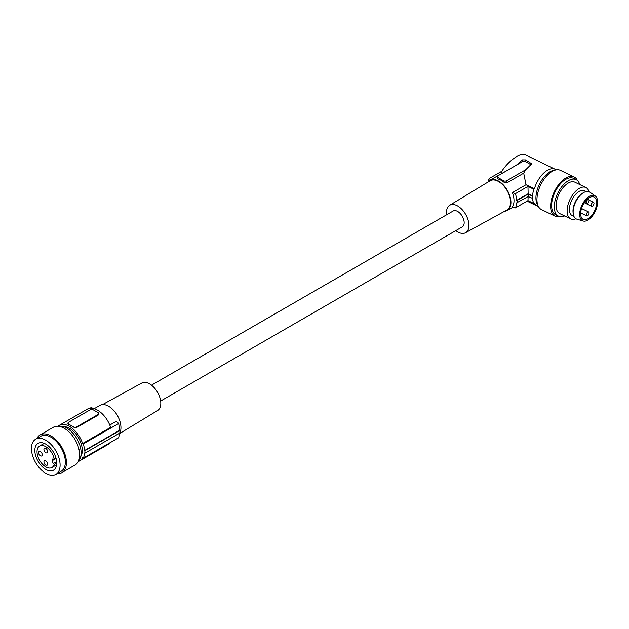 <?xml version="1.0" encoding="UTF-8"?>
<svg xmlns="http://www.w3.org/2000/svg" width="629" height="629" viewBox="0 0 629 629"><rect width="100%" height="100%" fill="white"/><g stroke="black" fill="none" stroke-linecap="round" stroke-linejoin="round"><path stroke-width="0.94" d="M67.995 423.451L68.577 424.048A2.178 1.258 180 0 1 67.94 423.16A2.178 1.258 180 0 1 68.577 422.271L90.144 409.817A2.178 1.258 0 0 1 93.226 409.817L98.155 412.663A2.178 1.258 180 0 1 98.792 413.56A2.178 1.258 180 0 1 98.155 414.448L76.589 426.894A2.178 1.258 0 0 1 73.507 426.894L71.038 425.471A20.482 11.825 60 0 1 73.507 427.138L76.589 427.547L98.155 415.101L98.753 413.78M528.14 196.209L527.967 200.635L533.777 203.45A21.347 11.204 -64.2 0 1 532.614 198.379L528.163 196.555L516.708 202.813A20.482 11.825 60 0 1 515.371 207.908L512.36 206.839A17.431 10.064 60 0 0 512.36 192.608L515.371 193.677A20.482 11.825 60 0 1 516.708 200.321L517.101 200.447A20.914 12.077 60 0 1 517.101 202.939M78.358 461.427A20.482 11.825 -120 0 0 79.741 460.821A20.482 11.825 -120 0 0 82.603 457.763L83.28 458.156A21.347 12.328 60 0 0 84.561 453.022L84.868 453.202A21.787 12.58 -120 0 0 84.868 450.71L84.561 450.529A21.347 12.328 -120 0 0 83.28 443.925L82.603 443.531L110.641 427.35A20.482 11.825 60 0 0 87.297 409.164L59.26 425.346A20.482 11.825 60 0 1 82.603 443.531M79.741 460.821L107.779 444.632A20.482 11.825 -120 0 0 109.831 442.824M58.041 426.242A20.482 11.825 60 0 1 59.26 425.346M63.34 426.588A18.084 10.441 60 0 1 82.289 450.553A18.084 10.441 60 0 1 80.709 456.662M84.868 453.202L119.895 432.98L119.895 430.488L84.868 450.71M586.55 203.277A2.178 1.14 115.8 0 0 586.747 203.426A2.178 1.14 115.8 0 0 588.618 202.168A2.178 1.14 115.8 0 0 588.846 199.66A2.178 1.14 115.8 0 0 588.65 199.503A2.178 1.14 115.8 0 0 586.778 200.761A2.178 1.14 115.8 0 0 586.55 203.277M527.967 200.635L515.371 207.908M84.561 450.529L119.659 430.267A87.14 50.312 180 0 1 119.895 430.488M68.577 424.048L71.038 425.471A20.482 11.825 60 0 0 68.577 424.292M35.649 439.231L40.885 436.211A20.262 11.699 60 0 1 56.5 441.637A20.262 11.699 60 0 1 65.337 462.032A20.262 11.699 60 0 1 61.147 471.302L55.91 474.329A20.262 11.699 60 0 1 40.295 468.896A20.262 11.699 60 0 1 31.45 448.508A20.262 11.699 60 0 1 35.649 439.231A20.262 11.699 60 0 1 51.256 444.664A20.262 11.699 60 0 1 60.101 465.051A20.262 11.699 60 0 1 55.91 474.329M56.712 463.093A15.466 8.932 -120 0 0 49.966 447.526A15.466 8.932 -120 0 0 38.039 443.382A15.466 8.932 -120 0 0 34.839 450.466A15.466 8.932 -120 0 0 41.593 466.034A15.466 8.932 -120 0 0 53.512 470.178A15.466 8.932 -120 0 0 56.712 463.093M119.659 432.76L118.692 437.713L83.28 458.156M586.55 215.731A2.178 1.14 115.8 0 0 586.747 215.881A2.178 1.14 115.8 0 0 588.618 214.623A2.178 1.14 115.8 0 0 588.846 212.107A2.178 1.14 115.8 0 0 588.65 211.957A2.178 1.14 115.8 0 0 586.778 213.215A2.178 1.14 115.8 0 0 586.55 215.731M89.892 408.284L91.126 407.568A87.14 50.312 180 0 1 93.894 408.614M36.883 438.523A21.787 12.58 60 0 1 40.122 434.891A21.787 12.58 60 0 1 56.909 440.725A21.787 12.58 60 0 1 66.422 462.653A21.787 12.58 60 0 1 61.909 472.623A21.787 12.58 60 0 1 57.145 473.613M40.122 434.891L53.371 427.24A21.787 12.58 60 0 1 70.157 433.074A21.787 12.58 60 0 1 79.671 455.003A21.787 12.58 60 0 1 75.158 464.973L61.909 472.623M58.733 426.313A20.262 11.699 60 0 1 80.04 445.953A20.262 11.699 60 0 1 81.133 452.911A20.262 11.699 60 0 1 78.641 460.798M109.784 425.039L116.216 421.32A87.14 50.312 180 0 1 118.692 423.482L83.28 443.925M591.449 206.131A2.178 1.14 115.8 0 0 591.645 206.281A2.178 1.14 115.8 0 0 593.517 205.023A2.178 1.14 115.8 0 0 593.745 202.507A2.178 1.14 115.8 0 0 593.548 202.357A2.178 1.14 115.8 0 0 591.677 203.615A2.178 1.14 115.8 0 0 591.449 206.131M119.659 430.267L118.692 423.482M160.654 401.027L462.284 226.88A9.152 5.284 -120 0 0 463.683 219.545A9.152 5.284 -120 0 0 457.708 211.486A9.152 5.284 -120 0 0 453.132 211.029L151.503 385.176M94.201 408.701L99.917 405.398A17.431 10.064 60 0 1 108.628 406.263A17.431 10.064 60 0 1 119.903 432.752M119.612 433.554L157.627 410.501A15.851 9.152 -120 0 0 159.931 397.772A15.851 9.152 -120 0 0 149.608 383.894A15.851 9.152 -120 0 0 141.777 383.053L102.535 404.604M446.661 214.772A15.851 9.152 60 0 1 449.68 205.282A15.851 9.152 60 0 1 457.708 206.013A15.851 9.152 60 0 1 468.086 220.071A15.851 9.152 60 0 1 465.531 232.738A15.851 9.152 60 0 1 457.708 231.897A15.851 9.152 60 0 1 455.805 230.615M449.68 205.282L490.077 180.798A16.865 9.734 60 0 1 498.608 181.569A16.865 9.734 60 0 1 509.655 196.523A16.865 9.734 60 0 1 506.935 210L465.531 232.738M504.702 211.226A17.431 10.064 -120 0 0 507.328 210.432A17.431 10.064 -120 0 0 510.937 202.452A17.431 10.064 -120 0 0 498.608 181.113A17.431 10.064 -120 0 0 489.897 180.248A17.431 10.064 -120 0 0 487.9 182.119M556.178 169.869A20.482 10.748 -64.2 0 0 555.234 169.287A20.482 10.748 -64.2 0 0 534.391 188.802L526.001 184.737L512.36 192.608M526.001 184.737L523.705 173.172L507.037 182.795L503.286 181.978L500.598 179.957L497.114 178.518L497.397 176.427A2.178 1.258 180 0 1 497.995 175.774L516.338 165.183L522.487 159.86L525.569 159.892L531.741 163.823L525.718 169.728L523.705 173.172M525.718 169.728L506.62 180.751A2.178 1.258 180 0 1 503.538 180.751L497.995 177.551A2.178 1.258 180 0 1 497.397 176.427M488.033 181.923A20.482 11.825 60 0 1 489.165 178.55L491.021 180.287M533.777 203.45L534.391 203.025A20.482 10.748 115.8 0 0 537.378 206.147A20.482 10.748 115.8 0 0 538.416 206.532M501.879 171.206L489.165 178.55M502.146 173.172L500.999 172.621C507.273 161.684 520.498 151.99 525.317 154.797L555.234 169.287M508.861 169.5L489.897 180.248M516.338 165.183L522.487 161.629A2.178 1.258 -0 0 1 525.569 161.629L531.112 164.829L531.112 163.068M516.708 200.321L528.14 193.724L527.967 186.404L515.371 193.677M527.967 186.404L533.777 189.219A21.347 11.204 115.8 0 0 532.614 195.894L528.14 193.724M534.391 188.802L533.777 189.219M532.338 198.575A21.787 11.432 -64.2 0 1 532.338 196.083L528.163 194.062L517.101 200.447M528.163 196.555L528.163 194.062M537.866 205.313A20.262 10.63 -64.2 0 1 535.924 197.954A20.262 10.63 -64.2 0 1 554.888 170.184M559.904 216.596A21.787 11.432 -64.2 0 1 555.132 216.203L541.451 209.575A21.787 11.432 -64.2 0 1 536.946 199.605A21.787 11.432 -64.2 0 1 545.335 177.535A21.787 11.432 -64.2 0 1 560.447 170.357L574.128 176.993A21.787 11.432 -64.2 0 1 577.391 180.492M555.132 216.203A21.787 11.432 -64.2 0 1 550.627 206.233A21.787 11.432 -64.2 0 1 559.016 184.163A21.787 11.432 -64.2 0 1 574.128 176.993M564.583 215.936A20.262 10.63 -64.2 0 1 558.473 216.124L555.8 214.827A20.262 10.63 -64.2 0 1 551.609 205.557A20.262 10.63 -64.2 0 1 554.731 192.663A20.262 10.63 -64.2 0 1 573.467 178.361L576.14 179.658A20.262 10.63 -64.2 0 1 579.781 184.572M558.473 216.124A20.262 10.63 -64.2 0 1 554.283 206.855A20.262 10.63 -64.2 0 1 562.082 186.333A20.262 10.63 -64.2 0 1 576.14 179.658M575.944 218.766A17.431 9.144 -64.2 0 1 570.723 218.908L559.708 213.577A17.431 9.144 -64.2 0 1 556.099 205.597A17.431 9.144 -64.2 0 1 562.813 187.945A17.431 9.144 -64.2 0 1 574.898 182.206L585.913 187.544A17.431 9.144 -64.2 0 1 589.043 191.735M570.723 218.908A17.431 9.144 -64.2 0 1 567.114 210.935A17.431 9.144 -64.2 0 1 573.821 193.284A17.431 9.144 -64.2 0 1 585.913 187.544M586.047 191.593L584.349 190.776A13.83 7.257 115.8 0 0 578.318 191.931A13.83 7.257 115.8 0 0 570.039 204.81A13.83 7.257 115.8 0 0 572.288 215.676L573.978 216.494M583.57 192.623L582.596 193.197A13.83 7.257 115.8 0 0 581.872 193.653A13.83 7.257 115.8 0 0 573.098 212.799L573.255 213.923A15.033 7.886 -64.2 0 1 583.57 192.623A15.033 7.886 -64.2 0 1 589.947 192.222L595.27 196.004A13.94 7.32 -64.2 0 1 595.97 196.641A13.94 7.32 -64.2 0 1 594.822 212.201A13.94 7.32 -64.2 0 1 583.154 220.999A13.94 7.32 -64.2 0 1 581.29 219.804A13.94 7.32 -64.2 0 1 583.036 203.175A13.94 7.32 -64.2 0 1 595.27 196.004M583.154 220.999L576.887 219.175A15.033 7.886 -64.2 0 1 574.875 217.878A15.033 7.886 -64.2 0 1 573.255 213.923M582.092 218.538A12.415 6.518 -64.2 0 1 583.382 204.205A12.415 6.518 -64.2 0 1 594.043 197.05A12.415 6.518 -64.2 0 1 595.168 197.907A12.415 6.518 -64.2 0 1 593.886 212.24A12.415 6.518 -64.2 0 1 583.217 219.395A12.415 6.518 -64.2 0 1 582.092 218.538M45.775 446.676A12.376 7.147 60 0 1 54.118 458.533A0.873 0.503 60 0 1 53.559 459.139A2.178 1.258 -120 0 0 52.545 459.076A2.178 1.258 -120 0 0 52.089 460.074L52.089 460.782A2.178 1.258 -120 0 0 53.559 463.408A0.873 0.503 60 0 1 54.118 464.65A12.376 7.147 60 0 1 51.963 467.496A12.376 7.147 60 0 1 45.775 466.883A12.376 7.147 60 0 1 37.693 455.978A12.376 7.147 60 0 1 39.588 446.063A12.376 7.147 60 0 1 45.775 446.676M45.775 448.422A2.618 1.51 -120 0 0 44.47 448.288A2.618 1.51 -120 0 0 44.069 450.388A2.618 1.51 -120 0 0 45.775 452.691A2.618 1.51 -120 0 0 47.081 452.817A2.618 1.51 -120 0 0 47.482 450.726A2.618 1.51 -120 0 0 45.775 448.422M40.382 451.536A2.618 1.51 -120 0 0 39.077 451.402A2.618 1.51 -120 0 0 38.676 453.501A2.618 1.51 -120 0 0 40.382 455.805A2.618 1.51 -120 0 0 41.695 455.931A2.618 1.51 -120 0 0 42.096 453.839A2.618 1.51 -120 0 0 40.382 451.536M45.775 460.868A2.618 1.51 -120 0 0 44.47 460.743A2.618 1.51 -120 0 0 44.069 462.834A2.618 1.51 -120 0 0 45.775 465.138A2.618 1.51 -120 0 0 47.081 465.271A2.618 1.51 -120 0 0 47.482 463.172A2.618 1.51 -120 0 0 45.775 460.868M76.589 427.547L76.589 426.894M98.155 415.101L98.155 414.448M503.286 181.978L503.538 180.751M497.743 178.77L497.995 177.551M507.037 182.795L506.62 180.751M525.569 161.629L525.569 159.892M522.487 161.629L522.487 159.86M54.118 458.533L55.816 457.558M54.118 464.65L56.712 463.156M56.641 461.623L53.559 463.408M53.638 459.178L52.089 460.074M56.075 458.486L52.089 460.782M584.53 202.349L586.747 203.426M584.286 202.711L591.645 206.281M67.94 423.16L67.94 423.671M580.669 212.932L586.747 215.881M98.792 413.56L98.792 414.071M513.099 207.098L507.328 210.432M537.378 206.147L527.071 201.154M51.963 467.496L56.602 464.815M53.968 459.17L55.95 458.022M581.518 208.506L588.65 211.957M39.588 446.063L44.227 443.382M587.51 198.953L588.65 199.503M589.074 200.195L593.548 202.357"/></g></svg>
